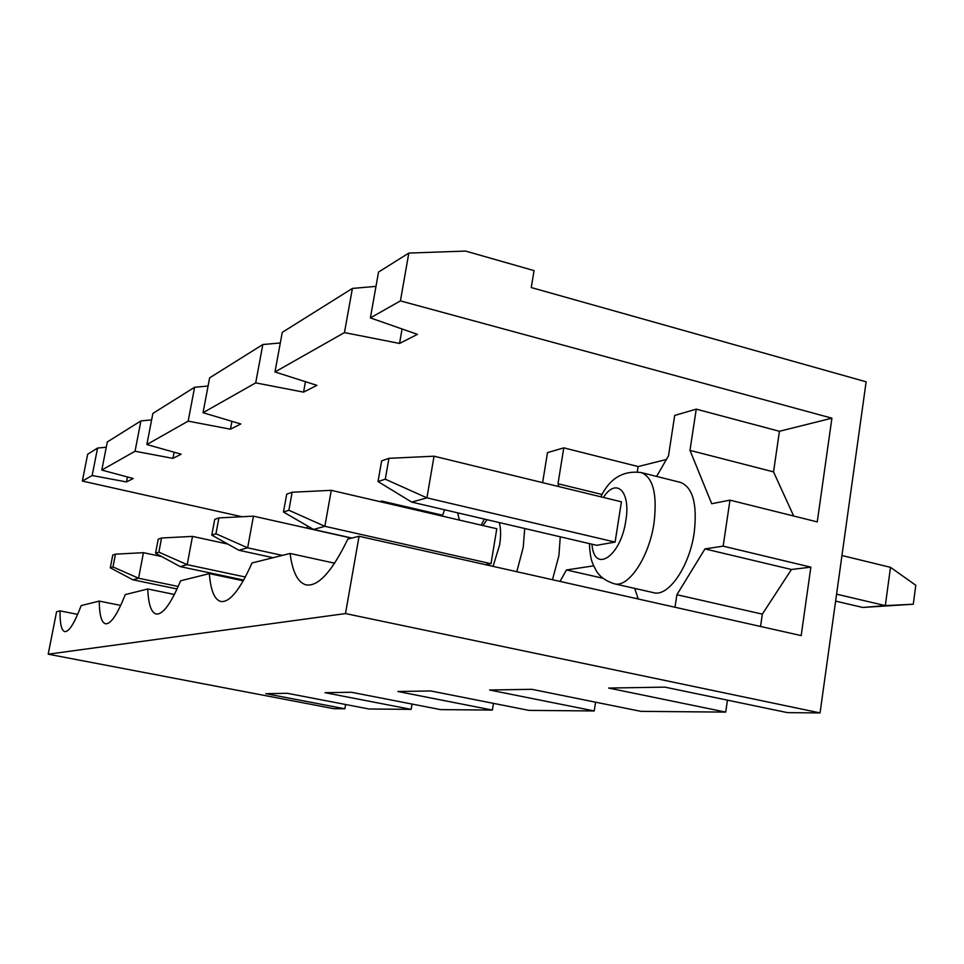 <?xml version="1.0" encoding="UTF-8"?>
<svg xmlns="http://www.w3.org/2000/svg" width="964" height="964" viewBox="0 0 964 964"><rect width="100%" height="100%" fill="white"/><g stroke="black" fill="none" stroke-linecap="round" stroke-linejoin="round"><path stroke-width="1.45" d="M242 516.74L82.362 481.072L92.158 475.517L126.501 481.94L133.213 478.53L101.798 470.071L135.044 451.236L172.942 458.382L181.172 454.201L146.865 444.537L152.878 413.411L194.608 387.275L188.161 421.135L230.468 429.197L240.795 423.967L203.03 412.713L209.622 377.864L262.823 344.534L280.307 342.967M146.865 444.537L188.161 421.135M172.942 458.382L174.123 452.212M208.079 386.022L194.608 387.275M674.993 607.248L676.897 594.716L704.949 548.914L723.157 546.142L810.857 567.145L801.18 635.601L359.066 536.261L345.486 613.574L820.051 712.926L866.13 381.816L531.248 287.549L534.068 270.607L465.528 251.074L408.82 253.074L400.422 300.889L370.381 317.903L378.539 272.053L408.82 253.074M151.625 419.894L140.913 420.907L135.044 451.236M101.798 470.071L107.305 441.958L140.913 420.907M203.03 412.713L255.701 382.877L303.564 392.131L305.455 381.696M255.701 382.877L262.823 344.534M381.551 501.991L381.708 501.063L379.876 501.605M381.708 501.063L442.741 515.258M558.879 486.591L557.999 483.747L563.783 447.862L547.492 452.622L542.612 482.639M563.783 447.862L638.132 466.552L666.377 459.503M723.157 546.142L729.977 500.147L711.709 503.714L689.983 450.369L696.249 409.146L674.692 415.448L668.51 455.803L656.617 476.421M696.249 409.146L779.43 431.282L831.908 418.183L400.422 300.889M303.564 392.131L316.915 385.359L274.969 371.959L344.461 332.592L399.542 343.449L417.46 334.351L370.381 317.903M831.908 418.183L817.255 521.898L729.977 500.147M399.542 343.449L402.072 328.977M375.984 286.38L352.39 288.429L344.461 332.592M274.969 371.959L282.259 332.363L352.39 288.429M174.412 594.475L147.757 588.98L125.272 594.595C117.295 614.695 110.691 624.419 105.462 623.756C101.473 622.527 99.4 614.972 99.244 601.09L81.181 605.597C74.421 623.407 68.938 632.071 64.721 631.589C61.443 630.552 59.876 623.648 60.033 610.875L56.575 611.73L48.2 654.195L345.486 613.574M359.066 536.261L347.835 539.069C332.05 571.676 318.108 586.943 306.022 584.859C297.792 582.473 292.49 572.014 290.104 553.469L252.026 562.964C239.94 590.004 229.516 602.837 220.744 601.464C214.454 599.62 210.658 590.33 209.345 573.616L180.593 580.798C170.929 603.862 162.771 614.924 156.108 613.984C151.155 612.502 148.372 604.163 147.757 588.98M412.05 704.069L411.146 709.359L325.025 692.694L351.378 692.26L440.56 709.612L492.363 710.07L397.867 691.501L430.763 690.959L528.947 710.384L594.21 710.95L489.592 690.007L531.827 689.308L640.952 711.36L725.699 712.107L608.658 688.055L664.859 687.127L787.48 712.637L820.051 712.926M48.2 654.195L333.809 708.685L344.871 708.781L265.787 693.67L287.368 693.309L369.031 708.998L411.146 709.359M344.871 708.781L345.618 704.503M727.446 700.153L725.699 712.107M595.583 702.19L594.21 710.95M493.46 703.371L492.363 710.07M120.705 605.428L99.244 601.09M92.158 475.517L97.569 448.067L87.652 454.273L82.362 481.072M388.938 458.322L381.636 460.876L378.021 481.53L385.287 479.192L388.938 458.322L434.041 456.201L621.406 501.822L615.104 542.093L596.668 545.311L411.688 502.099L426.919 497.858L615.104 542.093M106.269 447.224L97.569 448.067M243.277 580.798L209.345 573.616M637.3 471.89L638.132 466.552M292.14 492.243L286.718 494.146L283.464 512.005L288.875 510.257L292.14 492.243L331.279 490.327L496.785 528.754L491.013 563.711L485.482 564.663M77.674 614.381L60.033 610.875M334.641 563.205L290.104 553.469M614.188 583.75L653.556 592.667C668.197 597.331 689.525 566.663 694.201 532.682C697.43 504.28 692.911 487.531 680.68 482.446L641.422 472.613C653.206 477.602 657.4 494.399 654.014 523.006C649.182 557.24 628.287 588.305 614.188 583.75C605.284 580.822 599.186 576.279 595.909 570.122C592.39 562.856 590.426 561.229 589.353 543.6M552.468 579.713L558.903 555.65L560.277 536.803M459.394 520.078L457.647 512.836M444.573 509.787L442.307 516.114M307.444 525.922L307.046 528.164M560.012 581.413L566.446 569.965L593.667 565.832M634.686 588.389L638.264 598.993M566.446 569.965L602.994 578.267M689.983 450.369L773.538 471.878L779.43 431.282M793.685 516.029L773.538 471.878M704.949 548.914L791.444 569.495L810.857 567.145M676.897 594.716L762.331 614.14L791.444 569.495M760.548 626.467L762.331 614.14M126.501 481.94L127.453 476.975M636.746 598.656L637.65 597.138M557.999 483.747L602.09 494.496M230.468 429.197L231.938 421.316M841.958 555.517L890.495 567.338L915.8 585.281L913.282 604.211L862.756 607.453L885.314 605.621L890.495 567.338M434.041 456.201L426.919 497.858L385.287 479.192M836.583 594.161L885.314 605.621L913.282 604.211M835.607 601.114L862.756 607.453M378.021 481.53L411.688 502.099M115.451 554.155L112.74 555.107L110.282 567.808L112.969 566.94L115.451 554.155L143.455 552.685L161.711 556.565M143.455 552.685L138.563 578.219L178.195 586.461M112.969 566.94L138.563 578.219L132.875 579.798L177.063 588.968M110.282 567.808L132.875 579.798M331.279 490.327L324.856 526.296L491.013 563.711M288.875 510.257L324.856 526.296L313.517 529.465L351.884 538.057M283.464 512.005L313.517 529.465M218.9 517.909L214.719 519.379L211.779 535.104L215.948 533.755L218.9 517.909L253.46 516.162L351.571 538.129M253.46 516.162L247.64 547.817L282.404 555.397M215.948 533.755L247.64 547.817L238.879 550.263L273.149 557.698M211.779 535.104L238.879 550.263M161.566 537.996L158.241 539.165L155.553 553.216L158.867 552.155L161.566 537.996L192.499 536.394L227.853 544.094M192.499 536.394L187.185 564.663L245.338 577.014M158.867 552.155L187.185 564.663L180.208 566.615L243.687 580.051M155.553 553.216L180.208 566.615M603.452 497.448C616.165 477.192 630.914 491.146 625.853 520.439C620.888 556.614 594.065 574.183 591.956 544.214M499.207 522.548C500.931 528.26 501.051 535.779 499.593 545.094L493.05 566.362M482.868 525.525L487.097 519.716M524.717 528.501L523.211 547.456L516.788 571.7M600.801 496.797C609.814 478.228 623.359 470.167 641.422 472.613M481.144 525.127L484.422 519.09"/></g></svg>
